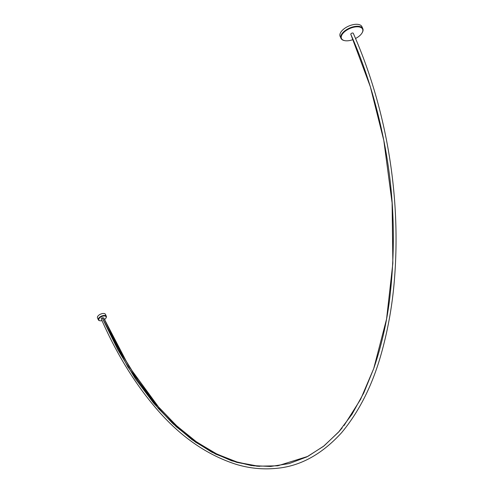 <?xml version="1.0" encoding="UTF-8"?>
<svg xmlns="http://www.w3.org/2000/svg" width="493" height="493" viewBox="0 0 493 493"><rect width="100%" height="100%" fill="white"/><g stroke="black" fill="none" stroke-linecap="round" stroke-linejoin="round"><path stroke-width="0.74" d="M104.448 319.556A3.981 1.978 156.2 0 0 105.545 318.614A3.981 1.978 156.2 0 0 105.915 318.108A3.981 1.978 156.2 0 0 104.251 315.97A3.981 1.978 156.2 0 0 99.401 318.17A3.981 1.978 156.2 0 0 99.937 320.746A3.981 1.978 156.2 0 0 102.008 320.635M99.759 320.703A4.363 2.169 -23.8 0 1 99.561 320.666A4.363 2.169 -23.8 0 1 98.347 319.846A4.363 2.169 -23.8 0 1 98.97 317.843A4.363 2.169 -23.8 0 1 103.123 315.569A4.363 2.169 -23.8 0 1 106.334 316.327A4.363 2.169 -23.8 0 1 106.112 317.775A4.363 2.169 -23.8 0 1 106.007 317.948M106.334 316.327L105.459 314.355A4.363 2.169 156.2 0 0 102.254 313.597A4.363 2.169 156.2 0 0 98.101 315.877A4.363 2.169 156.2 0 0 97.478 317.88L98.347 319.846M102.254 317.837L103.715 317.905L120.033 351.004L137.966 380.405L156.829 405.16L176.531 425.718L196.812 442.135L217.364 454.336L237.922 462.385L258.227 466.292M350.8 34.294C365.214 66.783 376.208 102.15 383.794 140.382L370.348 86.774L350.8 34.294A1.337 0.666 156.2 0 1 351.829 33.179A1.337 0.666 156.2 0 1 353.259 33.271C383.751 102.014 402.319 190.927 394.104 283.45C392.046 306.301 388.102 328.511 382.272 350.073C373.447 383.172 359.884 410.718 341.575 432.712C321.929 454.269 300.385 466.131 276.937 468.301C262.979 469.724 249.261 468.368 235.783 464.227C206.092 454.595 179.372 435.781 155.622 407.785C134.398 382.845 116.274 353.228 101.25 318.928A1.337 0.666 -23.8 0 1 102.174 317.8L118.234 350.387L135.834 379.388L154.327 403.909L173.641 424.356M254.296 465.916L234.409 461.374L214.319 452.888L194.273 440.434L174.516 423.968L155.35 403.564L136.986 379.142L119.516 350.283L103.61 317.936M355.521 38.503A11.549 5.731 156.2 0 0 360.956 34.448A11.549 5.731 156.2 0 0 362.028 32.988A11.549 5.731 156.2 0 0 357.203 26.795A11.549 5.731 156.2 0 0 343.122 33.173A11.549 5.731 156.2 0 0 344.693 40.636A11.549 5.731 156.2 0 0 353.087 39.569M344.508 40.592A11.931 5.922 -23.8 0 1 344.317 40.555A11.931 5.922 -23.8 0 1 340.99 38.325A11.931 5.922 -23.8 0 1 342.697 32.846A11.931 5.922 -23.8 0 1 354.054 26.622A11.931 5.922 -23.8 0 1 362.823 28.693A11.931 5.922 -23.8 0 1 362.226 32.655A11.931 5.922 -23.8 0 1 362.127 32.821M362.823 28.693L361.954 26.721A11.931 5.922 156.2 0 0 353.185 24.65A11.931 5.922 156.2 0 0 341.828 30.874A11.931 5.922 156.2 0 0 340.121 36.353L340.99 38.325M383.794 140.382L392.108 202.943L392.859 263.194L386.561 319.076L373.725 368.567L363.779 392.939L352.008 414.268L338.506 432.188L323.383 446.418L306.856 456.894L289.169 463.586L270.565 466.477L251.282 465.54L231.574 460.758L211.676 452.106L191.845 439.565L172.304 423.086L153.354 402.756L135.193 378.47L117.907 349.833L102.174 317.8M105.915 318.108L106.112 317.775M383.794 140.363C394.221 192.245 396.113 245.699 389.458 300.724C386.364 324.376 381.12 346.992 373.725 368.567L360.63 399.299L343.997 425.595M259.472 466.384L238.107 462.422L216.902 454.102L196.59 441.974L177.351 426.47L159.288 407.994L129.092 366.65L103.715 317.905M102.236 317.8L127.816 366.872L158.29 408.426L176.278 426.728L195.425 442.079L215.626 454.096L236.714 462.342L257.087 466.199L277.781 465.805L307.835 456.389L324.092 445.857L339.209 431.393L342.228 427.813M362.028 32.988L362.226 32.655M344.693 40.636L344.317 40.555M99.937 320.746L99.561 320.666"/></g></svg>
